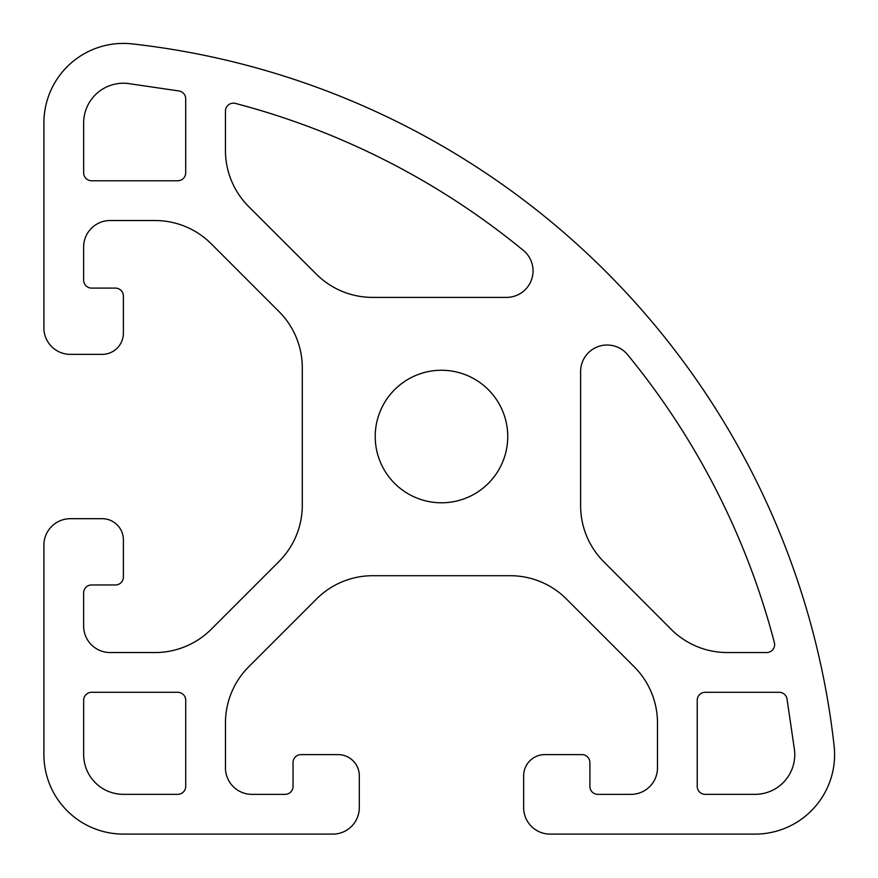 <?xml version="1.0" encoding="UTF-8"?>
<svg xmlns="http://www.w3.org/2000/svg" width="878" height="878" viewBox="0 0 878 878"><rect width="100%" height="100%" fill="white"/><g stroke="black" fill="none" stroke-linecap="round" stroke-linejoin="round"><path stroke-width="1.32" d="M375.213 436.531A66.256 66.256 0 0 0 441.469 502.787A66.256 66.256 0 0 0 507.736 436.531A66.256 66.256 0 0 0 441.469 370.264A66.256 66.256 0 0 0 375.213 436.531M123.392 539.893A21.204 21.204 0 0 0 102.188 518.689L70.383 518.689A26.505 26.505 0 0 0 43.9 544.261L43.9 754.586A79.514 79.514 0 0 0 123.414 834.1L333.739 834.1A26.505 26.505 0 0 0 359.311 807.617L359.311 775.812A21.204 21.204 0 0 0 338.107 754.608L301 754.608A7.946 7.946 0 0 0 293.043 762.554L293.043 786.414A7.946 7.946 0 0 1 285.098 794.36L251.964 794.36A26.505 26.505 0 0 1 225.459 767.855L225.459 722.978A79.514 79.514 0 0 1 248.748 666.753L316.519 598.994A79.514 79.514 0 0 1 372.744 575.705L510.206 575.705A79.514 79.514 0 0 1 566.42 598.994L634.19 666.753A79.514 79.514 0 0 1 657.479 722.978L657.479 767.855A26.505 26.505 0 0 1 630.975 794.36L597.841 794.36A7.946 7.946 0 0 1 589.895 786.414L589.895 762.554A7.946 7.946 0 0 0 581.938 754.608L544.843 754.608A21.204 21.204 0 0 0 523.639 775.812L523.639 807.617A26.505 26.505 0 0 0 549.2 834.1L755.08 834.1A79.514 79.514 0 0 0 834.1 745.751A795.128 795.128 0 0 0 132.249 43.9A79.514 79.514 0 0 0 43.9 122.92L43.9 328.789A26.505 26.505 0 0 0 70.383 354.361L102.188 354.361A21.204 21.204 0 0 0 123.392 333.157L123.392 296.062A7.946 7.946 0 0 0 115.446 288.105L91.586 288.105A7.946 7.946 0 0 1 83.64 280.159L83.64 247.025A26.505 26.505 0 0 1 110.145 220.521L155.022 220.521A79.514 79.514 0 0 1 211.247 243.81L279.006 311.58A79.514 79.514 0 0 1 302.295 367.794L302.295 505.256A79.514 79.514 0 0 1 279.006 561.481L211.247 629.252A79.514 79.514 0 0 1 155.022 652.541L110.145 652.541A26.505 26.505 0 0 1 83.64 626.036L83.64 592.902A7.946 7.946 0 0 1 91.586 584.957L115.446 584.957A7.946 7.946 0 0 0 123.392 577L123.392 539.893M185.708 786.381L185.708 700.249A7.946 7.946 0 0 0 177.751 692.292L91.619 692.292A7.946 7.946 0 0 0 83.662 700.249L83.662 754.575A39.751 39.751 0 0 0 123.425 794.338L177.751 794.338A7.946 7.946 0 0 0 185.708 786.381M705.177 794.349L755.003 794.349A39.751 39.751 0 0 0 794.524 750.196L787.006 698.833A7.946 7.946 0 0 0 779.192 692.303L705.177 692.303A7.946 7.946 0 0 0 697.231 700.249L697.231 786.392A7.946 7.946 0 0 0 705.177 794.349M179.167 90.994L127.804 83.476A39.751 39.751 0 0 0 83.651 122.997L83.651 172.823A7.946 7.946 0 0 0 91.608 180.769L177.751 180.769A7.946 7.946 0 0 0 185.697 172.823L185.697 98.808A7.946 7.946 0 0 0 179.167 90.994M523.365 250.406A755.365 755.365 0 0 0 235.425 103.417A7.946 7.946 0 0 0 225.448 111.111L225.448 150.412A79.514 79.514 0 0 0 248.781 206.681L316.343 274.145A79.514 79.514 0 0 0 372.524 297.39L506.54 297.39A26.505 26.505 0 0 0 523.365 250.406M727.291 652.552L766.692 652.552A7.946 7.946 0 0 0 774.374 642.586A755.365 755.365 0 0 0 627.605 354.712A26.505 26.505 0 0 0 580.61 371.526L580.61 505.673A79.514 79.514 0 0 0 603.823 561.821L670.99 629.175A79.514 79.514 0 0 0 727.291 652.552"/></g></svg>
